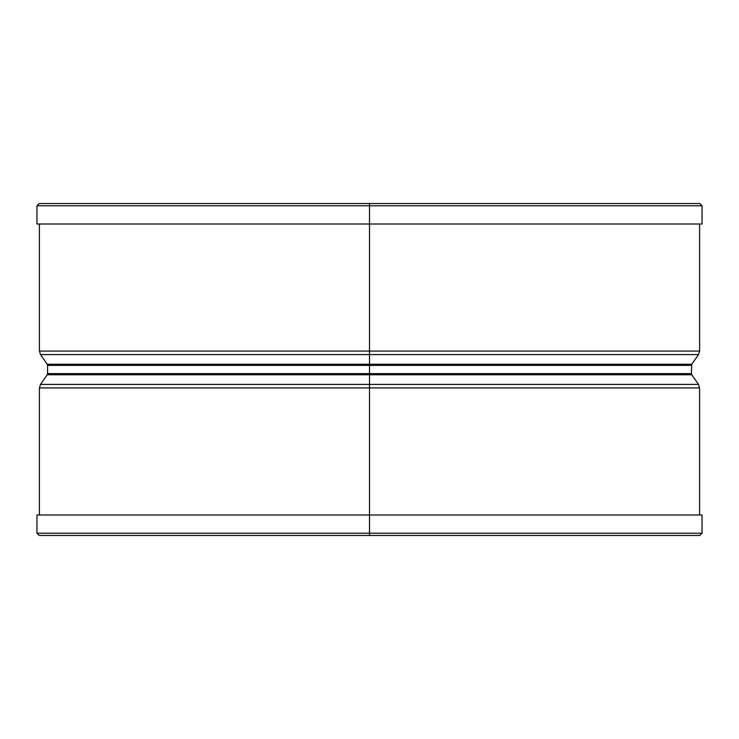<?xml version="1.0" encoding="UTF-8"?>
<svg xmlns="http://www.w3.org/2000/svg" width="739" height="739" viewBox="0 0 739 739"><rect width="100%" height="100%" fill="white"/><g stroke="black" fill="none" stroke-linecap="round" stroke-linejoin="round"><path stroke-width="1.11" d="M702.05 205.784L699.796 203.53L369.509 203.53L369.5 205.784L702.05 205.784L702.05 224L369.509 224L369.509 203.53L369.5 535.47L699.796 535.47L702.05 533.216L369.509 533.216L369.509 515L369.5 533.216L36.95 533.216L39.204 535.47L369.509 535.47M36.95 205.784L369.509 205.784L369.5 224L36.95 224L36.95 205.784L39.204 203.53L369.5 203.53M702.05 533.216L702.05 515L36.95 515L36.95 533.216M698.494 384.409L699.593 387.92L39.407 387.92L40.506 384.409L698.494 384.409L691.778 374.765L47.222 374.765L40.506 384.409M691.778 364.235L698.494 354.591L40.506 354.591L47.222 364.235L691.778 364.235L691.408 373.592L47.592 373.592L47.222 374.765M691.408 365.408L47.592 365.408L47.592 373.592M699.593 224L699.593 351.08L39.407 351.08L39.407 224M40.506 354.591L39.407 351.08M698.494 354.591L699.593 351.08M47.222 364.235L47.592 365.408M691.408 373.592L691.778 374.765M39.407 387.92L39.407 515M699.593 387.92L699.593 515"/></g></svg>
